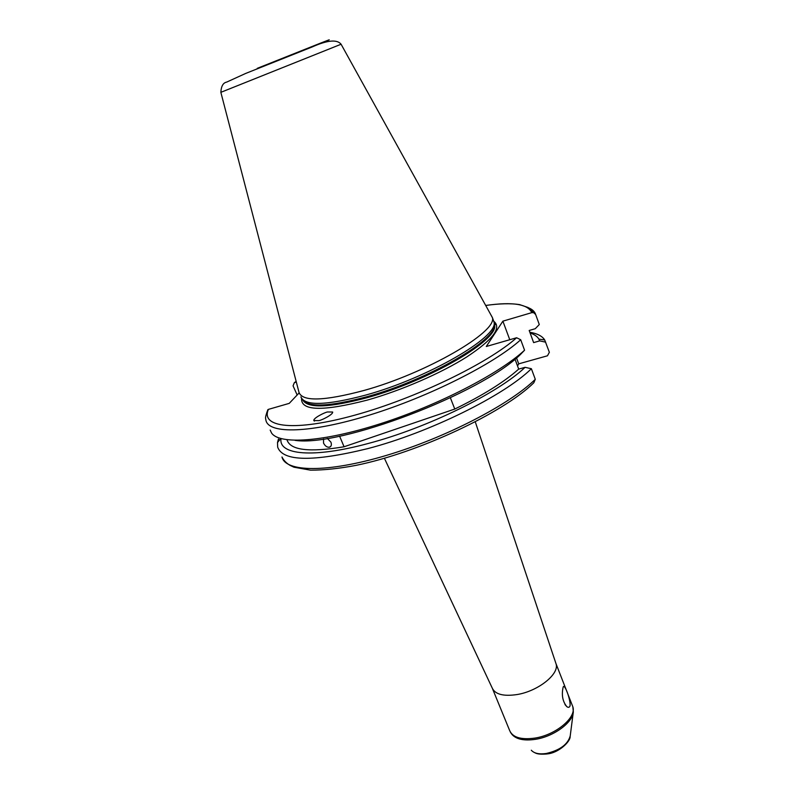 <?xml version="1.0" encoding="UTF-8"?>
<svg xmlns="http://www.w3.org/2000/svg" width="794" height="794" viewBox="0 0 794 794"><rect width="100%" height="100%" fill="white"/><g stroke="black" fill="none" stroke-linecap="round" stroke-linejoin="round"><path stroke-width="1.19" d="M570.082 705.787C569.477 707.434 568.405 707.742 566.896 706.72C562.748 701.727 561.457 695.385 563.015 687.703L563.115 687.406C563.998 682.106 570.638 698.968 570.082 705.787M327.545 411.977L332.656 412.026C333.331 414.448 321.59 420.324 318.89 420.622L313.829 420.562C313.154 418.14 324.875 412.275 327.545 411.977M327.307 438.387L330.919 442.149C331.832 444.789 331.356 446.476 329.49 447.211C327.059 447.449 325.074 446.069 323.525 443.062L323.545 438.953M300.876 396.861C304.668 406.131 326.314 405.526 365.816 395.055C427.728 378.093 498.116 337.063 494.106 322.374L493.005 319.248M299.001 392.365C302.405 401.744 324.051 401.109 363.94 390.479C426.269 373.299 497.054 332.071 492.459 317.759L490.295 313.759M516.517 357.905L518.72 363.851L547.463 355.791L549.359 352.298L544.704 339.951C542.272 336.12 537.32 333.549 529.836 332.249M281.016 438.616C278.337 454.803 312.786 458.525 368.148 443.499C426.914 428.125 498.255 393.05 525.072 367.324L531.375 368.714L535.285 379.314L533.826 382.768C503.346 412.85 418.418 452.739 355.95 465.373C339.157 468.579 324.041 470.167 310.583 470.167L293.959 467.209L290.098 465.403C286.336 463.16 283.627 460.361 281.979 456.987C285.433 472.182 327.297 473.085 386.41 455.399C445.434 437.831 509.629 404.543 535.285 379.314M279.121 440.531L278.456 439.013L277.503 442.526L277.682 447.171C282.912 461.513 312.905 461.999 367.672 448.64C429.326 432.631 504.21 395.561 531.375 368.714M545.686 342.164L539.692 340.874L533.628 342.611L529.191 330.473L535.265 328.716L539.285 324.528L535.662 314.533L533.667 312.667L531.781 312.647C527.851 304.013 512.497 301.621 485.71 305.482M384.385 458.257L492.101 687.773C494.95 694.343 503.297 696.596 517.132 694.542C537.975 691.177 559.254 674.275 556.128 664.082L555.601 662.504M518.72 363.851L517.529 365.945M287.001 439.777C290.138 450.258 309.164 452.58 344.07 446.764L454.773 409.049L450.377 397.794M454.773 409.049C482.97 395.283 504.279 381.964 518.7 369.101L525.072 367.324M515.008 359.146L518.7 369.101M344.07 446.764L339.594 436.144M531.781 312.647L502.88 321.163L486.285 346.502L516.616 337.748L520.705 339.743L524.566 350.214L520.358 354.581C480.082 394.112 339.286 447.389 295.001 440.342M296.331 382.073L294.336 382.668L293.065 385.854L297.154 394.995M266.834 412.354L268.412 409.376L289.234 403.372L299.149 392.901M270.188 430.07L271.548 433.008C279.329 444.789 323.098 442.169 380.812 423.599C438.457 405.109 499.297 373.627 524.566 350.214M539.692 340.874L538.888 339.098C537.28 336.428 534.352 334.393 530.114 332.994M502.88 321.163L509.768 339.723M301.561 398.439C300.847 411.024 322.761 411.57 367.314 400.087C401.278 390.509 441.186 373.15 466.803 356.923C492.687 339.772 501.758 327.962 493.997 321.471M302.782 399.958C307.546 408.563 329.014 407.798 367.185 397.675C429.088 380.783 499.228 339.614 494.543 325.064L494.205 323.545M302.861 400.087C308.449 408.047 329.818 407.084 366.977 397.179C428.889 380.266 499.039 339.117 494.364 324.587L494.215 323.684M302.653 399.719C308.271 407.65 329.649 406.657 366.778 396.762C428.333 379.939 498.275 339.088 494.285 324.389L494.235 323.863M298.981 392.256L220.851 92.332L341.083 44.236M535.662 314.533C534.779 311.665 532.466 309.442 528.725 307.883M492.647 689.053L509.49 730.152C512.338 737.308 520.745 739.968 534.729 738.122C555.671 735.075 576.613 717.568 572.861 706.849L572.127 704.963M556.058 663.814L572.861 706.849L573.318 711.92C572.811 722.58 553.636 736.614 535.384 739.333C524.08 740.961 516.289 739.333 512.001 734.46L510.433 732.286M531.295 750.221C534.124 753.397 539.116 754.489 546.272 753.486C559.83 750.3 567.809 744.454 570.221 735.959L573.228 712.595M296.152 381.418L294.475 382.629M268.412 409.376C260.313 427.5 294.524 431.936 355.216 415.054C415.738 398.34 488.28 363.186 516.616 337.748M267.915 409.585C264.66 418.378 265.603 417.862 265.95 420.393C268.739 434.169 310.275 433.425 369.756 414.994C429.137 396.682 494.275 363.781 520.705 339.743M257.276 68.334L320.121 43.293C333.222 38.181 332.249 38.678 317.213 44.801M564.991 704.576L566.896 706.72M494.057 321.858L495.545 324.339L494.543 325.064L494.106 322.374M220.851 92.332C221.208 86.189 223.134 82.784 226.657 82.11L245.594 73.475L312.121 46.975C327.406 40.127 337.063 39.224 341.092 44.246L492.449 317.65M485.69 305.442C499.585 303.536 510.899 303.248 519.604 304.598L528.109 307.506L533.667 312.667M570.132 736.544C570.578 741.368 558.817 752.93 547.245 753.913M556.128 664.082L475.288 421.892M546.887 753.972C536.794 754.796 535.632 752.92 534.312 752.494M280.729 438.536L277.503 442.526M538.888 339.098L544.704 339.951M296.142 381.368L294.336 382.668M494.086 322.136L492.459 317.759M330.959 446.099L329.49 447.211M314.434 421.088L313.829 420.562"/></g></svg>
